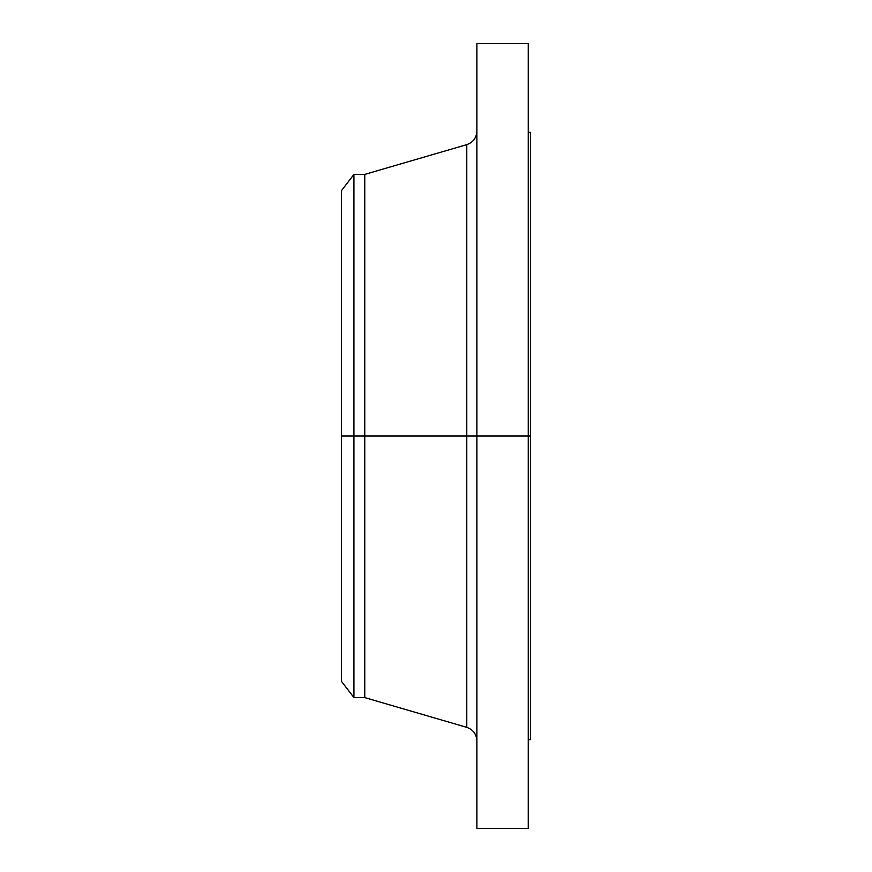 <?xml version="1.0" encoding="UTF-8"?>
<svg xmlns="http://www.w3.org/2000/svg" width="872" height="872" viewBox="0 0 872 872"><rect width="100%" height="100%" fill="white"/><g stroke="black" fill="none" stroke-linecap="round" stroke-linejoin="round"><path stroke-width="1.31" d="M528.258 43.6L528.258 436L528.258 43.6L476.875 43.6L476.875 436L530.601 436L530.601 739.641L530.601 436L528.258 436L528.258 828.4L528.258 436L466.782 436L466.782 144.643L466.782 436L341.399 436L341.399 681.25L341.399 436L353.945 436L353.945 697.6L353.945 436L364.758 436L364.758 697.6L364.758 436L466.782 436L466.782 144.643C473.125 142.387 476.483 137.907 476.875 131.192M341.399 681.25L353.945 697.6L364.758 697.6L466.782 727.357L466.782 436L466.782 727.357L466.782 436L476.875 436L476.875 828.4L476.875 43.6M530.601 132.359L530.601 436L530.601 132.359L528.258 132.359M466.782 144.643L364.758 174.4L364.758 436L364.758 174.4L353.945 174.4L353.945 436L353.945 174.4L341.399 190.75L341.399 436L341.399 190.75M341.399 637.977L341.399 631.154M528.258 828.4L476.875 828.4M530.601 739.641L528.258 739.641M466.782 727.357C473.125 729.613 476.483 734.093 476.875 740.808"/></g></svg>
